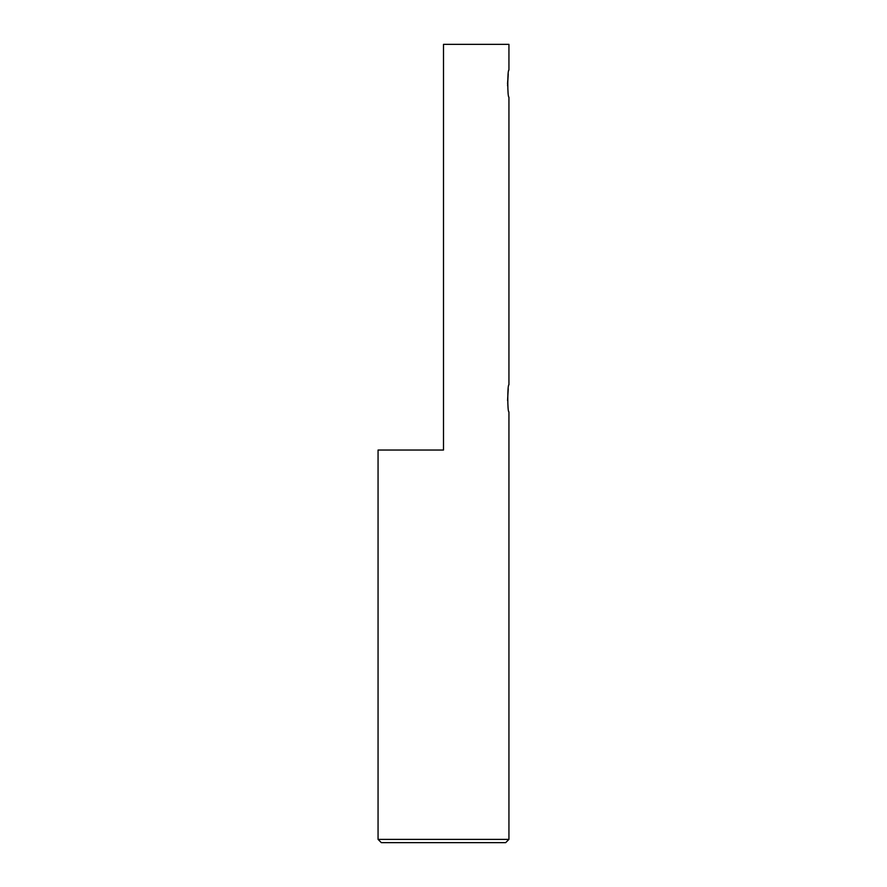 <?xml version="1.0" encoding="UTF-8"?>
<svg xmlns="http://www.w3.org/2000/svg" width="887" height="887" viewBox="0 0 887 887"><rect width="100%" height="100%" fill="white"/><g stroke="black" fill="none" stroke-linecap="round" stroke-linejoin="round"><path stroke-width="1.33" d="M443.5 44.35L508.938 44.35L508.938 70.084C507.408 69.241 507.397 97.958 508.938 97.138L508.938 384.825C507.408 383.982 507.397 412.699 508.938 411.878L508.938 839.379L443.5 839.379L508.938 839.379L505.668 842.65L508.938 839.379L508.938 411.878C507.397 412.699 507.408 383.982 508.938 384.825L508.938 97.138C507.397 97.958 507.408 69.241 508.938 70.084L508.938 44.35L443.5 44.35L443.5 450.042L378.062 450.042L378.062 839.379L443.5 839.379L378.062 839.379L381.332 842.65L505.668 842.65L381.332 842.65L378.062 839.379L378.062 450.042L443.5 450.042L443.5 44.35M507.564 400.547L508.24 388.739L507.564 400.547M507.519 83.777L508.24 73.998L507.564 85.806"/></g></svg>
